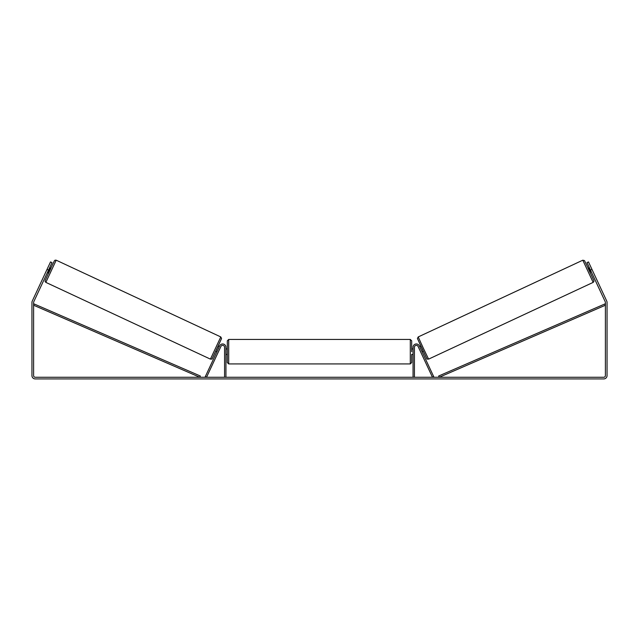 <?xml version="1.0" encoding="UTF-8"?>
<svg xmlns="http://www.w3.org/2000/svg" width="639" height="639" viewBox="0 0 639 639"><rect width="100%" height="100%" fill="white"/><g stroke="black" fill="none" stroke-linecap="round" stroke-linejoin="round"><path stroke-width="0.96" d="M414.431 377.266L414.431 347.273A1.925 1.925 0 0 1 418.106 346.466L432.467 377.266L433.721 376.69L419.352 345.883A3.299 3.299 0 0 0 413.058 347.273L413.058 377.266M593.152 282.382L428.569 359.134L423.282 348.087L418.218 336.937L582.8 260.193L593.152 282.382L593.887 281.559L593.831 280.545L588.16 268.164L584.485 260.6L582.8 260.193M590.388 273.196L588.064 268.212L589.318 267.629M590.891 267.086L593.064 271.759M419.735 346.705L420.885 346.17M422.059 351.69L423.21 351.154M418.825 347.999L418.489 347.289M420.071 347.416L421.732 350.979M418.801 348.007L420.813 352.273M589.653 268.34L591.315 271.902M591.035 272.03L589.374 268.468M48.516 270.121L47.022 269.418L50.513 261.942L52.007 262.637L33.755 301.784A1.653 1.653 0 0 0 33.603 302.479L33.603 375.62A1.653 1.653 0 0 0 35.249 377.266L603.751 377.266A1.653 1.653 0 0 0 605.397 375.62L605.397 302.479A1.653 1.653 0 0 0 605.245 301.784L586.993 262.637L588.487 261.942L591.978 269.418L590.484 270.121M47.022 269.418L32.262 301.081A3.299 3.299 0 0 0 31.95 302.479L31.95 375.62A3.299 3.299 0 0 0 35.249 378.919L603.751 378.919A3.299 3.299 0 0 0 607.05 375.62L607.05 302.479A3.299 3.299 0 0 0 606.738 301.081L591.978 269.418M225.942 377.266L225.942 347.273A3.299 3.299 0 0 0 219.648 345.883L205.279 376.69L206.533 377.266L220.894 346.466A1.925 1.925 0 0 1 224.569 347.273L224.569 377.266M227.316 351.682L227.316 340.811L228.698 339.437L228.698 363.926L227.316 362.545L227.316 351.682M411.684 348.926L411.684 340.811L411.684 351.682L411.684 348.926L413.058 348.926M225.942 349.717L225.942 353.647M413.058 353.647L413.058 349.717M411.684 354.429L411.684 362.545L411.684 354.429L413.058 354.429M220.782 336.937L56.2 260.193L45.848 282.382L210.431 359.134L220.782 336.937L221.549 338.486L216.941 348.702C209.896 363.064 213.162 358.112 210.431 359.134M47.358 272.613L48.612 273.196L50.936 268.212L49.682 267.629M49.347 268.34L47.685 271.902M220.175 347.999L220.511 347.289M219.265 346.705L218.115 346.17M216.941 351.69L215.79 351.154M218.187 352.273L220.199 348.007M218.929 347.416L217.268 350.979M48.109 267.086L45.936 271.759M47.965 272.03L49.626 268.468M33.603 305.226L199.783 377.266L200.327 376.004L34.147 303.964L33.603 305.226M605.397 305.226L439.217 377.266L438.673 376.004L604.853 303.964L605.397 305.226M417.555 338.766L426.74 358.463M228.698 363.926L410.302 363.926L410.302 339.437L411.684 340.811M45.848 282.382L45.089 281.44L45.217 280.425L50.84 268.164L54.355 260.856L55.09 260.161L56.2 260.193M221.445 338.766L212.26 358.463M428.569 359.134C425.838 358.112 429.104 363.064 422.059 348.702L417.451 338.486L418.218 336.937M410.302 339.437L228.698 339.437M227.316 348.926L225.942 348.926M227.316 354.429L225.942 354.429M410.302 363.926L411.684 362.545"/></g></svg>
